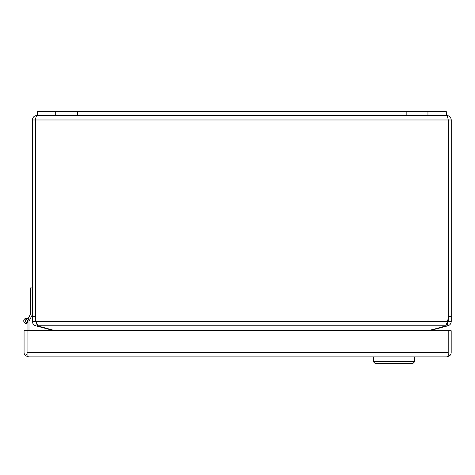 <?xml version="1.0" encoding="UTF-8"?>
<svg xmlns="http://www.w3.org/2000/svg" width="475" height="475" viewBox="0 0 475 475"><rect width="100%" height="100%" fill="white"/><g stroke="black" fill="none" stroke-linecap="round" stroke-linejoin="round"><path stroke-width="0.71" d="M32.407 119.979L32.407 321.444L35.388 321.444L36.545 322.917L36.254 321.444A14.713 14.713 0 0 1 35.393 316.498L35.393 119.979L32.407 119.979C32.674 117.242 34.176 115.746 36.907 115.478L37.299 115.478L36.907 115.478C36.403 115.746 35.898 117.242 35.393 119.979L35.465 119.658M446.358 115.478L446.749 115.478L446.358 115.478L446.358 111.708L427.951 111.708L427.951 115.478L446.358 115.478M446.749 115.478C449.481 115.746 450.983 117.242 451.25 119.979L448.263 119.979C447.753 117.242 447.254 115.746 446.749 115.478M451.25 316.498L448.263 316.498L448.263 119.979L448.258 316.498L448.263 321.444L451.25 321.444L451.25 119.979M448.258 316.498A14.713 14.713 0 0 1 447.402 321.444L447.112 322.917L448.263 321.444M451.25 321.444C451.096 323.671 449.985 325.12 447.913 325.791L447.141 322.911M36.516 322.911L35.744 325.791C33.672 325.126 32.561 323.677 32.407 321.444M35.388 321.444L35.388 119.979L448.258 119.979M36.254 321.444L37.709 325.791L445.948 325.791L447.402 321.444L36.254 321.444M431.627 329.739L431.728 330.131L447.913 325.791M35.744 325.791L51.923 330.131L52.03 329.739M445.948 325.791A14.713 3.806 0 0 1 444.131 326.39L428.414 330.725M55.243 330.725L39.526 326.39A14.713 3.806 0 0 1 37.709 325.791M430.878 330.725L431.728 330.131M51.923 330.131L52.778 330.725M55.706 111.708L55.706 115.478L37.299 115.478L37.299 111.708L427.951 111.708M55.706 115.478L427.951 115.478M32.407 314.593L28.993 321.296L28.993 322.406M28.993 330.725L28.993 320.922A2.618 2.618 0 0 0 26.493 318.309A2.618 2.618 0 0 0 23.768 320.684A2.618 2.618 0 0 0 26.012 323.517L26.333 322.228A1.306 1.306 0 0 0 27.532 321.533M448.198 352.527L448.198 355.787L446.69 356.903L28.571 356.903L25.602 355.787L27.045 354.136L27.051 323.451L27.681 320.922A1.306 1.306 0 0 0 26.386 319.616A1.306 1.306 0 0 0 25.062 320.892A1.306 1.306 0 0 0 26.333 322.228M26.368 318.303L26.368 318.303A2.618 2.618 0 0 0 23.75 320.922A2.618 2.618 0 0 0 27.057 323.451M32.407 287.945L30.453 287.945L30.453 314.165L28.156 318.666A2.88 2.88 0 0 1 29.248 320.785M27.556 321.433L27.675 320.797M26.374 319.746A1.176 1.176 0 0 1 27.55 320.922A1.176 1.176 0 0 1 26.374 322.098A1.176 1.176 0 0 1 25.193 320.922A1.176 1.176 0 0 1 26.374 319.746M446.684 356.903L449.659 355.787A4.501 4.501 0 0 0 451.185 352.402L451.185 330.725L448.204 330.725L448.204 352.402L448.198 330.725L27.057 330.725L27.057 352.527M28.559 356.903L27.057 355.787L27.057 352.402L448.198 352.402M25.602 355.787A4.501 4.501 0 0 1 24.071 352.402L24.071 330.725L27.051 330.725M448.21 352.402L448.198 354.142M449.659 355.787L448.21 354.136M373.386 356.903L373.386 361.724L414.639 361.724L414.639 356.903M373.386 361.724L374.959 363.292L413.072 363.292L414.639 361.724M35.388 316.498L32.407 316.498M430.172 330.131L53.485 330.131M445.568 325.939L445.687 326.39M37.97 326.39L38.089 325.939M406.167 111.708L406.167 115.478M77.49 111.708L77.49 115.478"/></g></svg>
